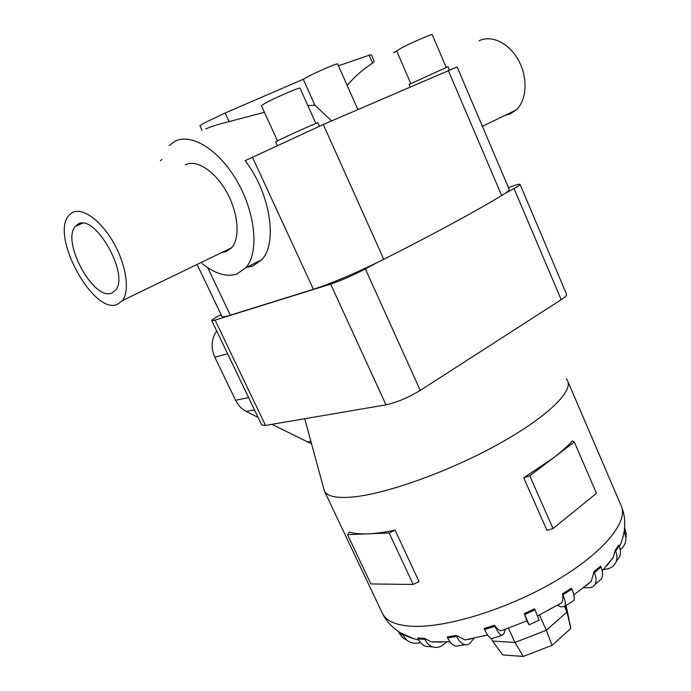 <?xml version="1.0" encoding="UTF-8"?>
<svg xmlns="http://www.w3.org/2000/svg" width="691" height="691" viewBox="0 0 691 691"><rect width="100%" height="100%" fill="white"/><g stroke="black" fill="none" stroke-linecap="round" stroke-linejoin="round"><path stroke-width="1.04" d="M307.858 105.611L314.897 105.17L303.289 79.292L306.053 77.642C315.131 72.572 338.305 62.587 337.683 64.004L357.748 109.333M314.897 105.17L331.533 120.865M169.278 145.585L174.322 141.646C190.612 132.076 219.427 149.783 237.592 182.13C255.903 214.357 259.004 252.854 245.884 267.693L236.84 274.051C226.415 277.324 214.78 273.766 201.945 263.375M508.429 187.572L512.998 185.983C517.3 184.488 519.649 183.944 520.038 184.359C520.228 184.868 518.224 186.268 514.026 188.557L505.233 193.307C508.222 191.277 509.543 189.965 509.198 189.369L457.14 66.949L323.293 124.501L245.132 160.683C270.345 193.057 277.912 243.146 261.803 259.721L252.647 266.121L246.488 267.391M205.659 128.932C211.282 126.47 219.099 124.026 229.101 121.59L264.42 112.288M78.014 224.169C94.866 212.888 130.012 275.165 115.457 290.272L111.916 292.993C94.209 301.872 60.989 241.608 75.362 226.354L78.014 224.169M479.044 40.821C491.491 34.481 509.492 43.274 518.76 60.756C528.149 78.169 526.758 100.29 516.186 109.973L509.846 114.093L504.871 115.449M185.283 164.855C196.175 158.921 214.91 170.91 226.588 191.96C238.369 212.923 240.39 237.98 231.701 247.689L226.242 251.602L221.673 252.543M117.496 304.325L122.419 300.585C130.02 291.058 126.323 265.033 113.583 242.696C100.929 220.291 82.212 206.946 72.296 212.56L68.945 215.35C49.821 235.752 93.717 315.649 117.496 304.325M372.596 63.149L374.185 61.179L371.395 54.788L369.132 55.228L372.596 63.149C362.853 69.368 354.388 76.813 347.193 85.477M396.781 51.194L393.671 52.602M160.372 160.632L161.953 159.483M277.488 140.904L261.397 105.671L264.895 103.348C274.543 97.984 300.766 86.669 300.015 88.172L315.891 123.482M277.203 145.369L275.657 141.983L279.639 139.815C290.41 134.443 319.017 121.754 317.912 122.834L319.432 126.211M396.669 50.944L401.125 48.171C410.938 42.937 432.868 33.367 432.203 34.602L446.161 67.303M409.072 84.466L448.018 66.681L449.366 69.843M558.406 604.755L561.61 602.82C562.828 600.954 563.122 597.957 562.5 593.811L562.923 594.778C565.281 600.272 565.894 604.098 564.754 606.249L561.213 606.931L557.274 605.411M526.896 620.889L524.296 613.591L534.566 608.84L535.007 609.816L524.737 614.567L529.107 624.828L526.81 620.924M574.316 442.015L596.471 493.314L553.025 528.546L546.987 530.412L523.718 477.775L552.411 458.625C560.669 452.346 567.346 446.438 572.442 440.918L574.316 442.015L529.764 475.805L523.718 477.775M566.223 378.823L567.553 380.715C573.495 391.711 545.277 418.686 495.214 445.911C445.272 473.128 383.013 494.851 350.631 497.192C335.8 498.228 327.042 496.173 324.373 491.025L304.748 418.72M367.888 533.849C375.636 533.538 384.688 532.295 395.045 530.118L419.031 581.563L413.192 584.448L389.154 532.994L347.521 534.661L349.439 532.07C354.025 533.547 360.175 534.134 367.888 533.849M446.541 641.999L443.337 644.651C440.012 647.312 436.462 648.054 432.696 646.871C429.361 645.662 426.762 643.148 424.905 639.33L418.193 638.89L417.753 637.966L424.473 638.398L431.426 641.844L441.92 642.146M474.13 638.234L469.621 643.597L467.513 644.643L465.224 644.755C461.89 644.09 459.031 641.308 456.656 636.42L447.664 637.879L447.224 636.938L456.215 635.461L465.112 639.944L471.78 638.726M505.13 629.475L504.11 633.353L501.847 635.383C499.774 634.735 497.46 631.695 494.894 626.245L484.624 629.536L484.175 628.568L494.454 625.277C496.993 628.577 499.23 630.434 501.148 630.831L527.147 620.777M562.491 593.811L571.457 588.214L571.889 589.181L562.923 594.778M585.692 586.054L591.211 581.459L593.984 571.777L600.557 566.05L600.971 567.009L594.398 572.735C596.454 577.659 596.583 581.649 594.787 584.724L593.042 586.564L590.675 587.618L583.489 587.791M607.13 565.437L613.375 557.153L615.189 550.261L618.739 545.087M612.943 558.086L612.191 558.864M622.496 538.548L624.327 531.707L625.916 537.771C626.02 542.634 624.137 546.641 620.268 549.794M625.96 537.27L626.262 533.642L624.629 528.01M221.958 316.469L221.992 316.538C222.442 317.212 225.223 316.763 230.336 315.182L313.412 289.304C330.048 283.889 350.907 275.173 375.99 263.167L365.34 268.92C352.73 275.51 341.164 280.581 330.644 284.131L215.091 320.106L211.74 320.641C211.662 319.933 214.763 317.912 221.06 314.586M491.439 638.57L492.579 641.058L502.625 654.895L523.303 656.45L552.04 645.342L570.852 628.447L566.11 605.402M492.579 641.058L514.959 642.475L523.303 656.45M508.498 628.274L514.959 642.475L546.322 630.287L552.04 645.342M539.455 615.016L546.322 630.287L566.931 612.088L570.852 628.447M564.495 606.603L566.931 612.088L565.782 605.61M216.689 330.972C211.316 338.823 210.695 347.573 214.832 357.204L235.571 400.279C238.075 405.341 241.617 409.046 246.195 411.413L258.123 417.407M271.9 424.326L311.503 443.803M261.768 425.008L265.517 425.423L386.001 404.848C396.833 402.464 408.251 397.645 420.266 390.398L561.196 299.704C565.178 297.104 566.957 295.273 566.542 294.228L520.055 184.402M347.521 534.661L370.886 583.938L413.192 584.448M395.045 530.118L389.154 532.994M553.025 528.546L529.764 475.805M420.474 642.5C415.326 644.098 410.722 643.261 406.654 639.987L402.931 635.072L399.078 632.913L398.647 632.015L412.933 638.389M433.62 641.991L432.506 642.129M399.078 632.913L402.775 637.793L406.973 640.255M402.931 635.072L402.499 634.165M418.193 638.89C420.042 642.682 422.624 645.178 425.958 646.379L431.227 646.759M424.905 639.33L424.473 638.398M447.664 637.879C450.031 642.751 452.89 645.515 456.241 646.163L459.688 645.627M456.656 636.42L456.215 635.461M484.624 629.536C487.19 634.969 489.53 638 491.638 638.622L493.201 638.13M494.894 626.245L494.454 625.277M524.296 613.591L524.737 614.567M539.118 620.19L535.007 609.816M572.001 601.697L573.634 600.669C574.808 598.492 574.23 594.666 571.889 589.181M593.984 571.777L594.398 572.735M598.57 581.39L601.317 578.972C603.122 575.897 603.01 571.906 600.971 567.009M615.189 550.261L615.595 551.202C617.158 554.933 617.339 558.44 616.147 561.723C614.532 565.644 611.483 568.062 606.992 568.987L603.45 569.634M616.838 560.695L619.68 556.497C620.872 553.223 620.691 549.734 619.145 546.028L618.739 545.095M375.99 263.167L383.79 259.306C434.596 233.567 473.888 212.31 501.675 195.553L505.233 193.307M199.915 125.84L203.137 123.534L225.128 112.996L303.289 79.292M229.101 121.59L225.128 112.996M338.46 65.749L369.132 55.228M487.63 634.977L483.83 635.953M567.829 381.372L621.079 505.553C629.035 521.325 603.597 552.886 555.314 581.14C507.168 609.419 445.194 628.344 411.387 626.236C395.9 625.217 386.295 621.054 382.589 613.729L382.27 613.038M227.633 353.809L214.832 357.204M248.613 397.575L235.571 400.279M254.487 409.832L246.195 411.413M310.838 441.342L306.899 441.912M619.145 546.028L615.595 551.202M625.07 528.537L624.716 532.623M330.644 284.131L386.001 404.848M215.091 320.106L265.517 425.423M365.34 268.92L420.266 390.398M514.026 188.557L561.196 299.704M230.336 315.182L207.715 267.676M313.412 289.304L252.396 157.125M383.79 259.306L323.293 124.501M501.675 195.553L448.226 70.318M245.884 267.693L261.803 259.721M122.419 300.585L231.701 247.689M410.756 83.473L396.66 50.927M410.005 86.608L409.072 84.449M621.416 506.348C627.756 521.852 623.938 537.633 619.378 546.607M431.426 641.844L449.971 641.784M465.112 639.944L487.613 634.951M537.667 615.897L561.61 602.82M573.841 594.873L591.211 581.459M602.258 570.921L613.375 557.153M418.737 639.961C406.438 637.551 390.415 629.475 382.589 613.729L324.373 491.025M406.654 639.987L402.775 637.793M432.696 646.871L425.958 646.379M465.224 644.755L456.241 646.163M501.847 635.383L491.638 638.622M539.291 620.112L529.107 624.828M573.634 600.669L564.754 606.249M601.317 578.972L594.787 584.724M619.68 556.497L616.147 561.723M626.262 533.642L625.916 537.771M211.74 320.641L261.794 425.069M516.186 109.973L482.396 126.332M75.362 226.354L82.54 223.262M199.906 125.822L202.04 130.392M221.992 316.538L197.609 265.482"/></g></svg>
